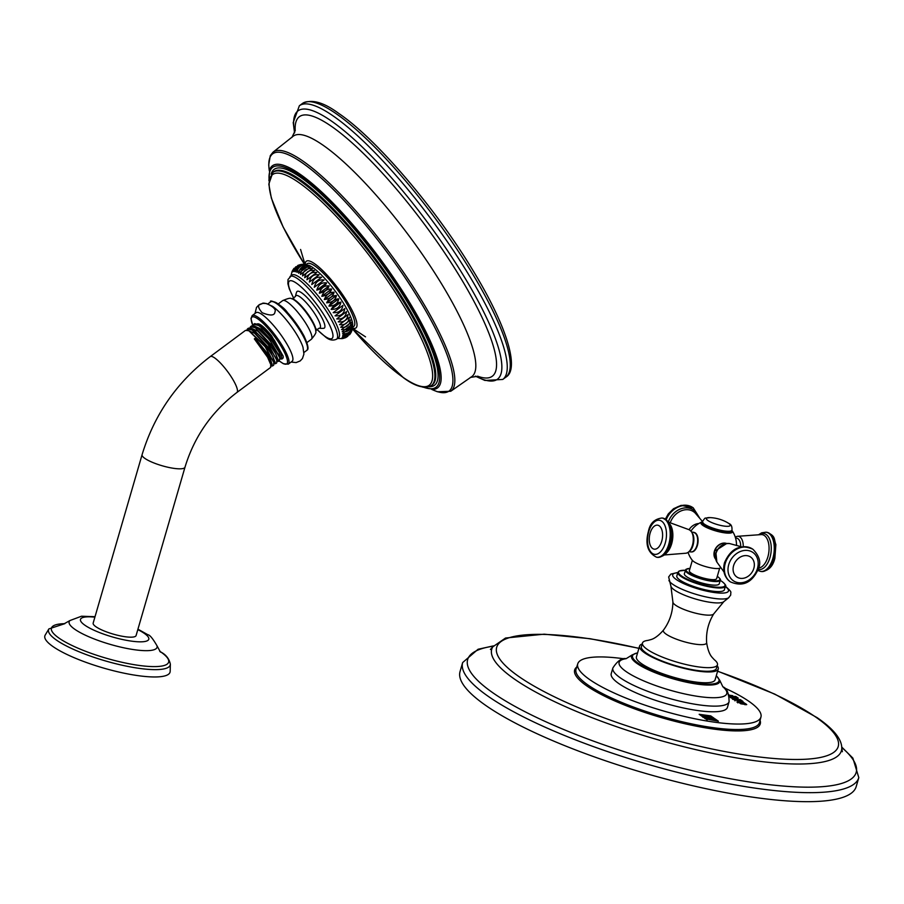 <?xml version="1.0" encoding="UTF-8"?>
<svg xmlns="http://www.w3.org/2000/svg" width="904" height="904" viewBox="0 0 904 904"><rect width="100%" height="100%" fill="white"/><g stroke="black" fill="none" stroke-linecap="round" stroke-linejoin="round"><path stroke-width="1.36" d="M735.54 538.027L736.59 538.162A9.899 5.345 97.8 0 1 740.715 546.536M715.765 559.327A9.842 7.989 -55.2 0 1 715.527 548.57A9.842 7.989 -55.2 0 1 725.268 543.134A9.842 7.989 -55.2 0 1 726.748 543.507M688.102 552.502A24.803 24.803 0 0 0 692.362 560.333A14.905 3.322 -163.8 0 0 713.425 568.288A14.905 3.322 16.2 0 0 719.629 568.254A24.803 24.803 0 0 0 720.737 567.859M730.398 531.439A14.306 3.198 -163.8 0 1 719.403 531.224A14.306 3.198 -163.8 0 1 704.826 525.619M694.204 532.456A9.842 5.311 97.8 0 1 695.346 532.964A9.842 5.311 97.8 0 1 697.741 544.005A9.842 5.311 97.8 0 1 691.549 551.937M719.652 568.243L716.646 578.616A14.215 3.175 -163.8 0 1 709.809 579.385A14.215 3.175 -163.8 0 1 695.752 575.464A14.215 3.175 -163.8 0 1 689.334 570.684L692.351 560.31M717.29 576.39A17.605 3.932 16.2 0 1 717.674 576.65A17.605 3.932 16.2 0 1 711.425 580.515A17.605 3.932 16.2 0 1 688.306 572.65A17.605 3.932 16.2 0 1 689.978 568.458L685.853 569.396L684.362 573.701A18.148 4.057 16.2 0 0 686.644 576.707A18.148 4.057 -163.8 0 0 705.741 583.961A18.148 4.057 -163.8 0 0 719.222 583.837L720.273 580.232C720.974 579.803 720.16 578.628 717.832 576.718L717.301 576.356M720.217 580.402A24.205 5.401 16.2 0 1 721.98 581.521A24.205 5.401 16.2 0 1 713.392 586.82A24.205 5.401 16.2 0 1 681.605 576.017A24.205 5.401 16.2 0 1 685.356 570.277L679.13 571.023L677.876 572.379L676.825 575.984A24.747 5.526 16.2 0 0 679.944 580.074A24.747 5.526 -163.8 0 0 705.99 589.962A24.747 5.526 -163.8 0 0 724.364 589.792L725.415 586.188C726.466 585.928 725.381 584.402 722.149 581.588L720.228 580.368M677.842 572.469L670.836 574.096L668.655 576.955L670.926 586.267L672.904 602.019C672.734 612.392 669.604 621.737 663.513 630.054C655.603 639.252 650.496 639.546 651.106 639.546L647.953 640.394A39.053 8.724 16.2 0 0 642.45 643.038A39.053 8.724 16.2 0 0 647.377 649.49A39.053 8.724 -163.8 0 0 688.464 665.095A39.053 8.724 -163.8 0 0 717.448 664.835L716.409 668.44A39.053 8.724 -163.8 0 1 687.413 668.7A39.053 8.724 -163.8 0 1 646.326 653.095A39.053 8.724 16.2 0 1 641.411 646.642L642.45 643.038M663.513 630.054A22.532 5.028 16.2 0 0 666.158 634.156A22.532 5.028 -163.8 0 0 690.735 643.354A22.532 5.028 -163.8 0 0 706.634 642.586C708.374 654.564 712.521 657.558 712.013 657.242L714.228 659.637A39.053 8.724 -163.8 0 1 717.448 664.835M642.179 643.987A40.974 9.153 16.2 0 0 639.557 646.111A40.974 9.153 16.2 0 0 644.721 652.88A40.974 9.153 -163.8 0 0 687.831 669.254A40.974 9.153 -163.8 0 0 718.251 668.971L715.109 679.785A40.974 9.153 -163.8 0 1 684.69 680.068A40.974 9.153 -163.8 0 1 641.58 663.694A40.974 9.153 -163.8 0 1 636.416 656.914L639.557 646.111M717.177 665.773A40.974 9.153 -163.8 0 1 718.251 668.971M729.076 701.73L727.437 707.369A60.5 13.503 -163.8 0 1 682.52 707.787A60.5 13.503 -163.8 0 1 618.856 683.605A60.5 13.503 -163.8 0 1 611.228 673.616L612.867 667.977A60.5 13.503 16.2 0 0 620.494 677.966A60.5 13.503 16.2 0 0 684.159 702.148A60.5 13.503 16.2 0 0 729.076 701.73C728.997 693.3 726.929 688.306 722.85 686.757L719.742 680.305L716.318 675.661M723.867 687.684A95.383 21.3 -163.8 0 1 748.919 701.334A95.383 21.3 -163.8 0 1 760.965 716.974A95.383 21.3 -163.8 0 1 690.385 717.821A95.383 21.3 -163.8 0 1 589.747 679.639A95.383 21.3 -163.8 0 1 577.769 663.751A95.383 21.3 -163.8 0 1 624.788 658.892M739.54 701.255L743.111 702.103L746.715 704.611L740.828 703.809L737.201 701.301L739.54 701.255L739.325 701.99L736.975 702.08M735.811 700.103L742.918 701.402L740.455 699.685L737.393 699.628L737.348 698.894L734.274 698.476L736.839 699.549L733.72 699.063L732.828 698.125L733.562 697.877L730.974 697.56L734.941 700.317L735.811 700.103M740.659 700.758L739.958 699.617L739.438 700.6M736.963 700.261L737.291 699.063M732.76 699.391L732.828 698.125M734.941 700.317L734.997 700.882M729.268 696.351L738.297 698.182L735.822 696.476L732.76 696.419L732.715 695.673L729.641 695.255L732.206 696.34L729.099 695.854M736.025 697.549L735.822 696.476L734.805 697.379M732.342 697.04L732.669 695.854M728.195 694.916L728.782 694.645M708.137 719.335L718.409 721.211L714.985 718.838L710.363 718.657L707.934 716.974L714.137 718.251L710.713 715.878L699.165 714.307L702.577 716.68L707.12 716.861L709.538 718.544L703.436 717.267L706.849 719.64L708.137 719.335L706.849 719.64M717.674 721.121L718.397 721.234M715.832 720.398L714.759 719.618L714.985 718.838L714.25 718.748L714.273 719.912L709.425 718.94M713.392 718.149L714.126 718.262M710.216 715.991L709.222 716.962L701.527 715.9M699.809 714.736L699.165 714.307M704.08 717.697L703.436 717.267M858.8 777.643L856.178 786.649A206.259 46.047 -163.8 0 1 703.063 788.062A206.259 46.047 -163.8 0 1 486.036 705.64A206.259 46.047 -163.8 0 1 460.046 671.559L462.667 662.553A206.259 46.047 -163.8 0 0 488.646 696.634A206.259 46.047 16.2 0 0 705.685 779.056A206.259 46.047 16.2 0 0 858.8 777.643L852.867 758.094L841.748 747.066M746.421 704.713L745.766 704.205M745.258 704.713L745.484 703.945L743.664 702.679L738.455 701.967L740.286 703.233L745.879 703.809L744.941 704.724M738.455 701.967L737.8 702.883M733.347 698.656L732.025 698.498M736.839 699.549L736.636 700.216M735.167 700.374L734.568 700.046M737.393 699.628L737.201 700.295M740.229 700.453L739.404 700.702M732.206 696.34L732.014 697.007M730.534 697.154L729.935 696.826M732.76 696.419L732.568 697.074M735.596 697.244L734.782 697.492M709.538 718.544L709.324 719.313L705.018 718.657M711.629 717.482L710.047 716.544M710.363 718.657L710.137 719.426M714.024 719.516L714.759 719.618M696.735 535.27A9.345 5.04 97.8 0 1 697.154 545.281A9.345 5.04 97.8 0 1 694.747 549.903M431.796 389.454L437.457 391.771L450.757 391.262L471.718 376.663A149.748 33.482 -126.6 0 0 434.383 272.375A149.748 33.482 -126.6 0 0 323.033 145.194A149.748 33.482 53.4 0 0 293.054 136.312L273.042 152.177L270.307 155.635L268.714 164.81L269.302 170.856M352.707 327.214L353.814 326.389A39.053 8.735 -126.6 0 0 343.949 299.122A39.053 8.735 -126.6 0 0 314.987 266.058A39.053 8.735 -126.6 0 0 307.213 263.708L306.106 264.533M351.147 332.401L350.017 334.175L342.209 337.587L351.543 331.666L352.729 324.491A39.053 8.735 -126.6 0 0 347.147 309.609A39.053 8.735 -126.6 0 0 312.897 267.618A39.053 8.735 -126.6 0 0 308.727 265.29L301.337 264.386L293.088 271.595L298.343 265.234L300.444 264.578M346.537 311.631C345.712 317.044 342.458 319.474 336.751 318.909L346.537 311.631L336.751 318.909M316.626 329.203L325.643 337.09C329.305 340.13 332.954 340.819 336.604 339.181L338.525 337.757A39.053 8.735 -126.6 0 0 333.949 319.417A39.053 8.735 -126.6 0 0 299.699 277.426A39.053 8.735 -126.6 0 0 291.924 275.076L288.003 279.517L287.89 283.72L289.291 288.862L293.8 298.501M343.204 338.435L345.656 337.621M347.837 336.243L345.87 337.52L341.61 338.299L349.724 334.525M352.357 329.305C350.65 334.638 347.396 337.068 342.571 336.57C347.712 335.452 350.978 333.034 352.357 329.305M352.458 327.971C350.944 333.429 347.678 335.859 342.684 335.248C347.667 333.836 350.921 331.418 352.458 327.971M352.323 326.367C350.967 331.904 347.712 334.322 342.548 333.632L352.323 326.367M351.938 324.468C350.729 330.073 347.464 332.491 342.164 331.745L351.938 324.468M351.317 322.332C350.221 327.949 346.966 330.378 341.531 329.598L351.317 322.332M350.447 319.948C349.464 325.564 346.198 327.982 340.672 327.214L350.447 319.948M349.362 317.361C348.447 322.931 345.192 325.361 339.576 324.626L349.362 317.361L339.576 324.626M348.051 314.581C347.192 320.084 343.938 322.513 338.265 321.847L348.051 314.581L338.265 321.847M344.831 308.558C344.017 313.846 340.763 316.276 335.045 315.835L344.831 308.558L335.045 315.835M342.944 305.382C342.119 310.513 338.864 312.942 333.169 312.648L342.944 305.382L333.169 312.648M340.91 302.139C340.051 307.089 336.785 309.507 331.135 309.405C333.904 305.021 337.158 302.603 340.91 302.139L331.135 309.405M338.74 298.84C337.813 303.597 334.559 306.015 328.954 306.117C331.497 301.495 334.751 299.077 338.74 298.84L328.954 306.117M336.446 295.54C335.44 300.071 332.186 302.49 326.66 302.817C328.977 297.981 332.231 295.551 336.446 295.54L326.66 302.817M334.062 292.263C332.954 296.546 329.7 298.964 324.287 299.54C326.378 294.512 329.632 292.082 334.062 292.263L324.287 299.54M331.61 289.043C330.378 293.054 327.112 295.484 321.824 296.32C323.711 291.111 326.977 288.692 331.61 289.043L321.824 296.32M329.101 285.913C327.734 289.642 324.468 292.06 319.327 293.178C321.022 287.834 324.287 285.415 329.101 285.913L319.327 293.178M326.581 282.884C325.044 286.319 321.79 288.749 316.807 290.15C318.321 284.692 321.575 282.274 326.581 282.884L316.807 290.15M324.061 280.003L314.276 287.28C315.632 281.732 318.897 279.313 324.061 280.003L314.276 287.28M321.564 277.302L311.778 284.568C312.999 278.974 316.253 276.545 321.564 277.302L311.778 284.568M319.112 274.793L309.337 282.059C310.422 276.443 313.688 274.014 319.112 274.793L309.337 282.059M316.739 272.511L306.953 279.777C307.948 274.161 311.213 271.742 316.739 272.511L306.953 279.777M314.456 270.465L304.682 277.731C305.586 272.16 308.852 269.731 314.456 270.465M312.298 268.691L302.524 275.957C303.371 270.443 306.637 268.025 312.298 268.691M310.275 267.188L300.501 274.454C301.314 269.042 304.58 266.623 310.275 267.188M308.411 265.991L298.636 273.257C299.439 267.968 302.704 265.55 308.411 265.991M306.727 265.098L296.941 272.364C297.766 267.234 301.032 264.804 306.727 265.098M305.236 264.51C301.484 264.985 298.218 267.403 295.45 271.788C296.309 266.827 299.574 264.409 305.236 264.51M303.947 264.262C299.958 264.488 296.704 266.906 294.162 271.528C295.077 266.782 298.343 264.352 303.947 264.262M297.992 265.392L292.252 271.98L295.811 266.77M293.924 268.488L292.5 270.612M295.427 296.512A26.894 26.894 0 0 1 296.659 292.06A22.826 5.108 53.4 0 1 301.642 292.817A22.826 5.108 53.4 0 1 319.406 313.451A22.826 5.108 53.4 0 1 323.609 328.321A26.894 26.894 0 0 1 318.999 328.231A20.182 4.509 -126.6 0 0 315.914 315.575A20.182 4.509 -126.6 0 0 299.925 296.851A20.182 4.509 53.4 0 0 295.427 296.512L292.241 298.795A20.363 4.554 53.4 0 1 295.133 300.207A20.363 4.554 -126.6 0 1 308.976 315.541A20.363 4.554 -126.6 0 1 315.903 330.615L318.999 328.231M291.088 362.052L296.116 362.583L300.196 360.933L302.444 358.515L303.913 354.063L302.998 347.317A30.25 6.769 53.4 0 0 299.36 339.056A30.25 6.769 -126.6 0 0 272.533 306.332L266.318 303.507L262.827 303.382L258.759 305.043L256.51 307.45L254.996 313.496M288.602 347.057A30.25 6.769 53.4 0 1 292.139 361.261L288.274 364.142A30.25 6.769 -126.6 0 0 284.726 349.938A30.25 6.769 -126.6 0 0 266.477 324.83A30.25 6.769 -126.6 0 0 252.182 315.586L256.047 312.705A30.25 6.769 -126.6 0 1 270.352 321.948A30.25 6.769 -126.6 0 1 288.602 347.057M274.974 311.733C274.782 315.699 270.511 316.027 262.171 312.739C257.572 307.416 257.425 304.456 261.731 303.857C263.776 300.874 277.494 308.049 274.974 311.733M256.634 324.299C258.736 322.389 263.719 326.208 271.573 335.768L283.133 356.097L283.178 357.668A22.34 4.995 53.4 0 1 282.692 358.436L281.912 359.012L280.669 352.402L272.68 339.802L271.663 340.435L261.245 329.203L254.114 325.892M283.155 356.3L274.228 340.028L259.335 324.773L254.6 323.632L253.696 324.31L258.431 325.429C262.77 328.321 267.516 333.113 272.68 339.802M280.183 358.944L281.912 359.012M279.528 358.865L280.296 358.289L279.121 352.153L271.663 340.435L270.895 341.011L256.318 326.932L251.572 325.881L250.577 326.626L255.312 327.756L272.522 346.198L278.794 361.329L277.166 361.306M271.573 335.768L259.312 324.66M279.901 357.103L270.545 341.396C265.38 334.706 260.635 329.915 256.295 327.022L254.917 326.242M278.794 361.329L280.138 358.549L270.545 341.396M253.007 325.609L253.696 324.299M246.803 330.084L247.459 328.943L252.193 330.073L269.403 348.515L275.675 363.645L274.149 363.657M249.899 327.836L250.577 326.626M276.522 361.227L277.291 360.662L275.969 354.198L268.059 341.994L257.855 331.18L250.962 328.096M274.093 363.125L272.94 356.515L264.985 344.243L254.736 333.384L247.82 330.31M270.488 365.962L271.256 365.385L268.318 355.86L255.109 338.322L269.46 355.86L267.55 356.436L254.34 338.887L255.109 338.322M269.46 355.86L272.556 365.973L271.121 366.007M275.675 363.645L276.726 362.877L277.11 360.798L268.183 344.526L253.278 329.271L248.543 328.129L247.459 328.943M272.556 365.973L273.697 365.126L274.082 363.046L265.143 346.774L248.86 330.74L245.515 330.378L210.248 356.605A22.34 4.995 53.4 0 1 214.7 357.95A22.34 4.995 53.4 0 1 231.266 376.866A22.34 4.995 53.4 0 1 236.916 392.46L270.669 367.374L271.053 365.295L267.584 357.249L254.34 338.887M277.11 360.798L267.686 343.079L251.9 328.491M274.082 363.046L264.623 345.339L248.86 330.74M271.053 365.295L267.584 357.249M142.075 454.735L93.168 623.082A22.34 4.983 16.2 0 0 95.982 626.777A22.34 4.983 16.2 0 0 119.497 635.704A22.34 4.983 16.2 0 0 136.086 635.557L184.992 467.198A22.34 4.983 16.2 0 1 168.404 467.357A22.34 4.983 16.2 0 1 144.9 458.418A22.34 4.983 16.2 0 1 142.075 454.735C154.234 414.676 176.958 381.974 210.248 356.605M170.359 664.203L170.167 671.367A65.178 14.554 16.2 0 1 123.43 673.051A65.178 14.554 16.2 0 1 53.065 646.62A65.178 14.554 -163.8 0 1 45.2 635.071L48.884 628.913A63.359 14.148 16.2 0 0 56.523 640.145A63.359 14.148 16.2 0 0 124.921 665.83A63.359 14.148 16.2 0 0 170.359 664.203C169.206 658.903 166.166 654.914 161.24 652.247L159.68 651.196M758.738 568.028A16.848 9.085 -82.2 0 0 767.858 556.932A16.848 9.085 -82.2 0 0 761.428 534.58L737.235 536.321A11.967 6.452 97.8 0 1 743.246 546.592M691.029 530.998A24.803 24.803 0 0 1 701.741 522.026L702.295 521.834A16.441 3.672 16.2 0 0 701.741 522.026A16.441 3.672 16.2 0 0 706.679 527.563A16.441 3.672 16.2 0 0 724.601 532.84A16.441 3.672 16.2 0 0 732.24 530.885A16.441 3.672 16.2 0 0 731.867 530.433L732.24 530.885A24.803 24.803 0 0 1 736.477 545.18M702.261 521.958A16.069 3.593 16.2 0 0 706.77 527.348A16.069 3.593 16.2 0 0 724.466 532.592A16.069 3.593 16.2 0 0 731.833 530.558A15.402 3.435 -163.8 0 1 720.42 530.614A15.402 3.435 -163.8 0 1 704.216 524.467A15.402 3.435 -163.8 0 1 702.272 521.913A15.402 3.435 -163.8 0 1 702.34 521.744M726.68 543.507A9.899 8.034 124.8 0 0 714.589 551.406A9.899 8.034 124.8 0 0 715.742 559.271L714.522 551.316L726.703 543.507M716.872 562.051L715.968 553.18C718.544 546.355 723.121 543.157 729.686 543.587A11.967 9.718 124.8 0 0 716.036 553.372A11.967 9.718 124.8 0 0 716.872 562.051L723.991 571.972M725.031 562.491A18.159 14.735 124.8 0 0 724.759 563.497M752.874 549.27A19.798 16.08 124.8 0 0 752.67 549.123A19.798 16.08 124.8 0 0 724.861 563.135A19.798 16.08 124.8 0 0 730.093 581.656A19.798 16.08 124.8 0 0 730.285 581.792M725.257 563.418A19.798 16.08 124.8 0 0 730.488 581.927L730.093 581.656C724.319 577.08 722.465 570.763 724.511 562.683C730.839 548.389 740.229 543.869 752.67 549.123L753.066 549.395A19.798 16.08 124.8 0 0 725.257 563.418M757.45 568.537A17.199 13.967 124.8 0 0 747.766 550.479A17.199 13.967 124.8 0 0 728.737 564.627A17.199 13.967 124.8 0 0 738.41 582.684A17.199 13.967 124.8 0 0 757.45 568.537M733.607 565.633A12.114 9.831 -55.2 0 1 747.009 555.666A12.114 9.831 -55.2 0 1 753.823 568.39A12.114 9.831 -55.2 0 1 740.421 578.345A12.114 9.831 -55.2 0 1 733.607 565.633M685.413 570.096A18.148 4.057 16.2 0 0 687.695 573.102A18.148 4.057 16.2 0 0 706.792 580.357A18.148 4.057 16.2 0 0 720.273 580.232M677.876 572.379A24.747 5.526 16.2 0 0 680.994 576.469A24.747 5.526 16.2 0 0 707.041 586.357A24.747 5.526 16.2 0 0 725.415 586.188M677.774 572.729A29.03 6.475 16.2 0 0 676.373 579.588A29.03 6.475 16.2 0 0 714.07 592.493A29.03 6.475 16.2 0 0 725.302 586.538M668.926 580.447A31.617 7.062 16.2 0 0 672.768 584.3A31.617 7.062 16.2 0 0 703.301 596.301A31.617 7.062 16.2 0 0 728.635 597.793L730.748 594.979C730.398 591.431 732.85 593.024 725.799 586.572L725.381 586.289M728.635 597.793L723.833 601.635A27.787 6.204 -163.8 0 1 701.922 600.708A27.787 6.204 -163.8 0 1 674.429 589.996A27.787 6.204 16.2 0 1 670.926 586.267M672.904 602.019A21.3 4.757 16.2 0 0 675.627 605.239A21.3 4.757 -163.8 0 0 697.402 613.613A21.3 4.757 -163.8 0 0 713.731 613.884L723.833 601.635M637.569 652.937A44.997 10.046 16.2 0 0 638.224 663.231A44.997 10.046 16.2 0 0 694.272 682.882A44.997 10.046 16.2 0 0 716.273 675.796M637.614 652.79L632.224 654.88A45.957 10.26 16.2 0 0 637.275 663.649A45.957 10.26 16.2 0 0 688.407 682.599A45.957 10.26 16.2 0 0 719.742 680.305M625.918 658.7A56.059 12.52 16.2 0 0 626.189 671.627A56.059 12.52 16.2 0 0 696.521 696.182A56.059 12.52 16.2 0 0 723.019 686.916M577.769 663.751L576.051 669.152A95.541 21.334 16.2 0 0 588.041 685.051A95.541 21.334 16.2 0 0 688.848 723.29A95.541 21.334 16.2 0 0 759.529 722.454L760.965 716.974M576.707 667.084A96.638 21.572 16.2 0 0 586.832 685.933A96.638 21.572 16.2 0 0 695.481 726.002A96.638 21.572 16.2 0 0 760.083 720.364M638.891 648.394A177.817 39.697 -163.8 0 0 519.099 676.7A177.817 39.697 16.2 0 0 752.738 756.128A177.817 39.697 16.2 0 0 815.826 717.154A177.817 39.697 -163.8 0 0 717.595 671.265M638.925 648.281L590.052 638.71L544.185 634.179L505.539 638.032L492.793 646.835A182.066 40.646 -163.8 0 0 514.681 679.254A182.066 40.646 16.2 0 0 711.55 753.145A182.066 40.646 16.2 0 0 841.782 748.229C841.816 739.178 833.601 728.986 817.137 717.652L774.784 694.114L717.618 671.152M841.771 747.472A202.293 45.166 16.2 0 1 747.857 781.734A202.293 45.166 16.2 0 1 493.143 692.984A202.293 45.166 -163.8 0 1 493.2 646.202M732.251 697.718L732.082 698.306M734.41 699.221L734.24 699.809M729.777 696.001L729.607 696.6M706.352 718.104L706.137 718.883M702.159 715.188L701.933 715.968M710.713 715.878L710.487 716.646M713.651 719.098L713.425 719.878M689.051 529.665A11.967 9.718 -55.2 0 1 698.871 523.518M702.419 521.416L695.187 513.031A16.848 13.684 124.8 0 0 670.271 522.704M665.864 519.28A19.798 16.08 -55.2 0 1 692.859 507.596A19.798 16.08 -55.2 0 1 693.052 507.732M666.259 519.551A19.798 16.08 -55.2 0 1 693.255 507.867L681.198 505.347L673.548 508.703L668.248 513.947L665.434 519.032M668.429 521.653A18.159 14.735 -55.2 0 1 683.526 508.104A18.159 14.735 -55.2 0 1 698.17 516.195M696.961 545.406A9.899 5.345 -82.2 0 0 693.549 532.298C697.492 533.902 698.724 538.264 697.221 545.372C695.786 549.813 693.673 551.994 690.882 551.915A9.899 5.345 -82.2 0 0 696.961 545.406M692.43 545.338A11.967 6.452 -82.2 0 0 689.3 529.789C693.617 532.84 694.882 537.97 693.074 545.18C691.775 549.688 689.447 552.355 686.113 553.203A11.967 6.452 -82.2 0 0 692.43 545.338M670.124 524.478A16.848 9.085 97.8 0 1 671.649 543.812A16.848 9.085 97.8 0 1 666.214 553.191M656.959 557.282A19.798 10.678 -82.2 0 0 657.31 557.339A19.798 10.678 -82.2 0 0 669.48 544.31A19.798 10.678 -82.2 0 0 662.655 518.094A19.798 10.678 -82.2 0 0 662.316 518.06M656.62 557.237A19.798 10.678 -82.2 0 0 668.79 544.219A19.798 10.678 -82.2 0 0 661.965 518.003L662.655 518.094C671.627 522.58 674.339 531.269 670.802 544.163C668.802 552.367 664.304 556.762 657.31 557.339L656.62 557.237C647.659 552.773 644.947 544.084 648.473 531.179C649.976 523.405 654.473 519.009 661.965 518.003M665.254 543.033A17.199 9.277 -82.2 0 0 661.683 521.201A17.199 9.277 -82.2 0 0 648.756 531.586A17.199 9.277 -82.2 0 0 652.326 553.417A17.199 9.277 -82.2 0 0 665.254 543.033M650.123 533.134A12.114 6.531 97.8 0 1 659.219 525.823A12.114 6.531 97.8 0 1 661.739 541.191A12.114 6.531 97.8 0 1 652.631 548.502A12.114 6.531 97.8 0 1 650.123 533.134M731.878 530.332A15.402 3.435 -163.8 0 1 731.844 530.512C734.895 533.1 718.07 533.654 704.499 525.495L702.374 521.563A15.402 3.435 -163.8 0 0 704.318 524.105A15.402 3.435 -163.8 0 0 720.522 530.264A15.402 3.435 -163.8 0 0 731.946 530.162L731.844 530.512M731.946 530.162C732.251 526.557 731.212 524.331 728.85 523.495L727.652 522.738A12.419 2.768 -163.8 0 1 728.658 523.371A12.419 2.768 -163.8 0 1 724.251 526.094A12.419 2.768 -163.8 0 1 707.934 520.546A12.419 2.768 -163.8 0 1 709.979 517.608C703.176 518.704 706.25 516.692 702.374 521.563M736.455 543.598A9.899 5.345 97.8 0 1 736.579 545.214M759.518 534.569A18.159 9.797 97.8 0 1 769.44 538.727A18.159 9.797 97.8 0 1 769.971 557.565A18.159 9.797 97.8 0 1 758.309 569.418M758.885 534.569L761.676 532.818L766.038 532.185A19.798 10.678 97.8 0 1 772.852 558.401A19.798 10.678 97.8 0 1 760.682 571.43L761.371 571.52A19.798 10.678 97.8 0 1 761.032 571.464M766.377 532.241A19.798 10.678 97.8 0 1 766.728 532.286A19.798 10.678 97.8 0 1 773.541 558.491A19.798 10.678 97.8 0 1 761.371 571.52C768.366 570.955 772.863 566.571 774.864 558.344L775.881 544.57C773.7 538.987 775.971 535.936 766.728 532.286L766.038 532.185M336.288 113.791A170.506 38.115 -126.6 0 0 302.365 103.519C311.36 98.785 323.553 102.141 338.943 113.565C376.29 138.843 435.389 208.067 472.645 269.946C507.042 326.174 519.902 369.329 505.811 377.194A170.506 38.115 -126.6 0 0 462.769 258.126A170.506 38.115 -126.6 0 0 336.288 113.791M302.365 103.519L299.36 105.757A170.506 38.115 53.4 0 1 333.271 116.028A170.506 38.115 -126.6 0 1 459.763 260.375A170.506 38.115 -126.6 0 1 502.793 379.443L505.811 377.194M475.594 376.154A167.206 37.38 -126.6 0 0 472.679 291.178A167.206 37.38 -126.6 0 0 331.271 120.944A167.206 37.38 53.4 0 0 294.659 132.741M295.212 130.786A161.703 36.149 53.4 0 1 331.565 126.424A161.703 36.149 -126.6 0 1 464.622 284.636A161.703 36.149 -126.6 0 1 477.628 376.2M450.757 391.262A148.957 33.301 -126.6 0 0 413.614 287.528A148.957 33.301 -126.6 0 0 302.851 161.014A148.957 33.301 -126.6 0 0 273.042 152.177M431.886 389.454A147.827 33.052 -126.6 0 0 425.953 311.168A147.827 33.052 -126.6 0 0 302.117 162.731A147.827 33.052 -126.6 0 0 269.324 170.766M422.326 387.002L433.366 389.409A138.391 30.939 -126.6 0 0 407.433 298.919A138.391 30.939 -126.6 0 0 299.947 174.122A138.391 30.939 -126.6 0 0 269.787 169.364L269.923 169.048M423.547 387.194A136.979 30.623 -126.6 0 0 412.631 309.733A136.979 30.623 -126.6 0 0 299.879 175.647A136.979 30.623 -126.6 0 0 269.087 179.41M271.155 174.133A134.481 30.069 53.4 0 1 300.874 177.5A134.481 30.069 53.4 0 1 406.517 300.716A134.481 30.069 53.4 0 1 429.197 386.731M273.822 171.681A132.831 29.696 53.4 0 1 300.241 179.681A132.831 29.696 53.4 0 1 398.777 292.139A132.831 29.696 53.4 0 1 432.304 384.889L431.411 385.556A132.831 29.696 -126.6 0 0 397.884 292.794A132.831 29.696 -126.6 0 0 299.348 180.348A132.831 29.696 -126.6 0 0 272.929 172.348L273.822 171.681M431.411 385.556C424.428 389.036 415.094 386.403 403.387 377.68L352.447 328.898A131.283 29.346 -126.6 0 0 403.082 377.363A131.283 29.346 -126.6 0 0 413.84 323.621A131.283 29.346 -126.6 0 0 298.67 182.45A131.283 29.346 -126.6 0 0 304.456 264.284M352.594 328.084A41.561 9.289 -126.6 0 0 348.526 303.902A41.561 9.289 -126.6 0 0 314.615 263.731A41.561 9.289 -126.6 0 0 305.247 264.375M336.604 339.181A39.053 8.735 -126.6 0 0 326.739 311.914A39.053 8.735 -126.6 0 0 297.778 278.85A39.053 8.735 -126.6 0 0 290.003 276.5M316.705 329.124A35.753 7.989 -126.6 0 0 324.943 336.299A35.753 7.989 -126.6 0 0 327.869 321.666A35.753 7.989 -126.6 0 0 296.501 283.223A35.753 7.989 -126.6 0 0 293.902 298.456M315.903 330.615L315.79 331.497A21.029 4.701 -126.6 0 0 308.637 315.937A21.029 4.701 -126.6 0 0 294.342 300.094A21.029 4.701 -126.6 0 0 291.359 298.636C290.738 297.732 287.834 298.399 282.636 300.648A24.058 5.379 -126.6 0 1 287.427 302.106A24.058 5.379 -126.6 0 1 305.269 322.468A24.058 5.379 -126.6 0 1 311.349 339.282L306.964 342.537M303.563 335.181A29.154 6.52 -126.6 0 0 273.189 301.755M303.236 336.186A30.25 6.769 -126.6 0 0 284.975 311.078A30.25 6.769 -126.6 0 0 270.68 301.834C268.443 298.795 281.958 304.365 287.438 312.524L303.676 335.294C311.541 351.938 306.14 349.803 306.772 350.39A30.25 6.769 -126.6 0 0 303.236 336.186M279.336 360.933A29.154 6.52 -126.6 0 0 283.347 350.21A29.154 6.52 -126.6 0 0 259.674 320.287A29.154 6.52 -126.6 0 0 252.883 325.587M94.886 617.161A35.55 7.933 16.2 0 0 84.965 625.274A35.55 7.933 16.2 0 0 131.679 641.162A35.55 7.933 16.2 0 0 144.29 633.365A35.55 7.933 16.2 0 0 137.803 629.625M95.022 616.697L81.507 616.223L70.037 620.506A45.765 10.215 16.2 0 0 74.919 629.365A45.765 10.215 16.2 0 0 126.176 648.304A45.765 10.215 16.2 0 0 156.991 645.772C152.81 638.54 149.781 634.868 147.894 634.755L137.939 629.173M64.828 623.67A61.031 13.628 16.2 0 0 59.11 638.19A61.031 13.628 16.2 0 0 139.306 665.457A61.031 13.628 16.2 0 0 160.957 652.078A61.031 13.628 16.2 0 0 159.703 651.23M735.234 537.021L737.235 536.321M741.472 546.796L729.686 543.587M730.488 581.927C742.93 587.182 752.32 582.662 758.637 568.367C761.168 562.209 759.303 555.881 753.066 549.395M706.634 642.586C705.945 632.291 708.307 622.72 713.731 613.884M612.867 667.977C617.455 660.892 621.873 657.796 626.144 658.666L632.224 654.88M490.431 649.479L492.793 646.835M841.782 748.229L842.358 751.721M493.448 645.874L478.08 649.253L462.667 662.553M732.669 698.238L732.443 699.007M736.85 699.154L736.636 699.922M740.184 699.899L739.958 700.679M732.229 695.944L732.003 696.713M735.551 696.69L735.325 697.459M730.601 696.905L730.375 697.673M707.29 719.358L707.064 720.126M703.018 716.409L702.792 717.177M710.295 716.16L710.069 716.928M714.544 719.098L714.318 719.878M699.346 517.551L693.255 507.867M689.244 551.7L690.882 551.915M691.922 532.072L693.549 532.298M668.915 522.309L689.3 529.789M686.113 553.203L664.463 554.954M727.652 522.738A38.499 38.499 0 0 0 709.979 517.608M757.902 570.492L760.682 571.43M502.793 379.443L484.973 380.471L475.346 376.177M299.36 105.757L293.224 122.526L294.568 132.978M470.272 377.454L477.945 376.245M295.258 130.47L291.879 137.476M269.787 169.364L268.917 180.63M272.929 172.348L268.816 184.111L271.369 198.145L283.144 227.017L304.422 264.284M304.998 264.352L300.58 249.459M365.532 336.853L352.56 328.321M337.542 338.48L342.311 338.627M345.305 337.78L345.87 337.52M349.543 334.74L350.017 334.175M290.941 275.799L292.105 271.347M298.343 265.234L297.778 265.493M294.105 268.273L293.63 268.838M292.241 298.795L291.359 298.636M278.251 303.913L282.636 300.648M267.866 303.925L270.68 301.834M303.959 352.481L306.772 350.39M252.182 315.586L250.962 318.547L252.826 325.587M279.279 360.967L283.393 363.747L288.274 364.142M257.956 323.994L259.448 324.717M280.127 358.549L279.878 356.978M273.505 363.589L274.274 363.024M70.037 620.506L63.743 623.997M156.991 645.772L160.437 652.089M48.884 628.913L64.873 623.647M236.916 392.46C211.592 411.806 194.292 436.722 184.992 467.198M315.79 331.497C316.479 332.356 314.999 334.955 311.349 339.282"/></g></svg>

